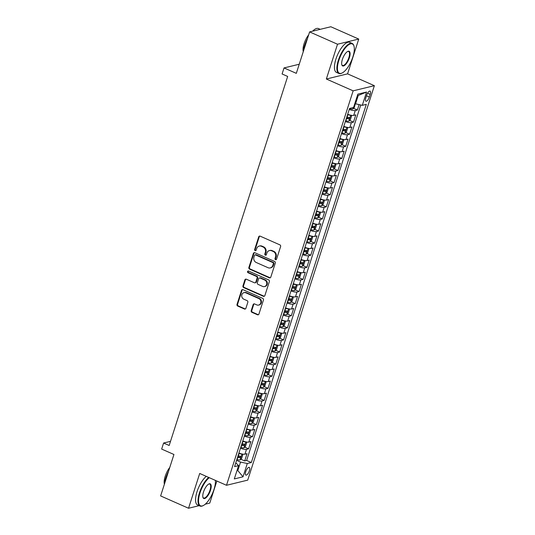 <?xml version="1.0" encoding="UTF-8"?>
<svg xmlns="http://www.w3.org/2000/svg" width="535" height="535" viewBox="0 0 535 535"><rect width="100%" height="100%" fill="white"/><g stroke="black" fill="none" stroke-linecap="round" stroke-linejoin="round"><path stroke-width="0.8" d="M275.532 259.649A0.903 0.809 -103.7 0 0 276.562 259.161L280.614 246.541A1.291 1.15 -103.7 0 0 279.899 244.869L260.177 236.162A1.291 1.15 -103.7 0 0 258.699 236.865L254.647 249.484A0.903 0.809 -103.7 0 0 255.63 250.701A0.903 0.809 -103.7 0 0 256.185 250.166L256.706 248.528A4.126 3.685 -103.7 0 1 259.241 246.067A4.126 3.685 -103.7 0 1 261.434 246.274L263.08 247.003A4.126 3.685 -103.7 0 1 265.36 252.353L264.838 253.985A0.903 0.809 -103.7 0 0 265.821 255.202A0.903 0.809 -103.7 0 0 266.37 254.66L266.898 253.028A4.126 3.685 -103.7 0 1 269.426 250.567A4.126 3.685 -103.7 0 1 271.626 250.775L273.265 251.497A4.126 3.685 -103.7 0 1 275.552 256.847L275.03 258.479A0.903 0.809 -103.7 0 0 275.532 259.649M269.426 250.567L270.001 250.427A4.126 3.685 -103.7 0 1 272.195 250.634L273.84 251.363A4.126 3.685 -103.7 0 1 276.127 256.706L275.605 258.338A0.903 0.809 -103.7 0 0 276.281 259.569M259.789 236.069A1.291 1.15 -103.7 0 0 259.274 236.724L255.222 249.343A0.903 0.809 -103.7 0 0 255.897 250.574M259.241 246.067L259.809 245.926A4.126 3.685 -103.7 0 1 262.01 246.14L263.648 246.862A4.126 3.685 -103.7 0 1 265.935 252.212L265.413 253.844A0.903 0.809 -103.7 0 0 266.089 255.068M249.397 470.8A4.206 1.558 113.8 0 0 249.263 467.396A4.206 1.558 113.8 0 0 245.725 471.689A4.206 1.558 113.8 0 0 245.866 475.093A4.206 1.558 113.8 0 0 249.397 470.8M251.209 310.648A1.291 1.15 -103.7 0 0 251.925 312.32L257.462 314.761A1.291 1.15 -103.7 0 0 258.933 314.058L263.434 300.041A1.291 1.15 -103.7 0 0 262.718 298.37L242.997 289.669A1.291 1.15 -103.7 0 0 241.519 290.371L237.018 304.388A1.291 1.15 -103.7 0 0 237.734 306.06L244.421 309.009A1.291 1.15 -103.7 0 0 245.899 308.3L247.825 302.308A1.291 1.15 -103.7 0 0 247.11 300.637L243.793 299.172A3.451 3.083 -103.7 0 1 241.713 295.701A3.451 3.083 -103.7 0 1 244 292.645A3.451 3.083 -103.7 0 1 245.833 292.819L258.82 298.55A3.451 3.083 -103.7 0 1 260.899 302.021A3.451 3.083 -103.7 0 1 258.612 305.077A3.451 3.083 -103.7 0 1 256.78 304.903L254.613 303.947A1.291 1.15 -103.7 0 0 253.135 304.649L251.209 310.648L251.784 310.507A1.291 1.15 -103.7 0 0 252.5 312.179L258.03 314.62A1.291 1.15 -103.7 0 0 258.418 314.714M337.518 44.224L326.35 79.013L347.576 73.857L358.744 39.068L337.518 44.224L309.611 31.906L296.31 73.349L284.025 67.932L282.085 73.977L287.669 76.445L169.18 445.488L163.596 443.02L161.657 449.072L173.935 454.489L160.627 495.932L188.541 508.25L199.16 505.669M326.35 79.013L353.147 90.836L226.499 485.285L199.709 473.462L188.541 508.25M269.319 277.825A1.291 1.15 -103.7 0 0 270.797 277.123L275.298 263.106A1.291 1.15 -103.7 0 0 274.582 261.434L254.854 252.734A1.291 1.15 -103.7 0 0 253.383 253.436L248.882 267.447A1.291 1.15 -103.7 0 0 249.598 269.118L269.319 277.825L269.894 277.685A1.291 1.15 -103.7 0 0 270.282 277.779M269.366 281.577L264.865 295.587A1.291 1.15 -103.7 0 1 263.387 296.296L243.666 287.589A1.291 1.15 -103.7 0 1 242.95 285.917L244.876 279.919A1.291 1.15 -103.7 0 1 246.354 279.216L254.352 282.748A1.291 1.15 -103.7 0 0 255.83 282.045L257.108 278.066A1.291 1.15 -103.7 0 0 256.392 276.394L248.066 272.716A0.903 0.809 -103.7 0 1 248.12 271.011A0.903 0.809 -103.7 0 1 248.601 271.051L268.65 279.905A1.291 1.15 -103.7 0 1 269.366 281.577M205.259 504.191L209.767 503.094L216.849 481.025M309.611 31.906L330.837 26.75L358.744 39.068M240.83 459.211L244.702 460.923L247.036 453.66L244.943 454.168L246.495 449.333A5.256 1.331 -162.2 0 1 240.462 448.223M244.716 447.113L248.588 448.825L250.922 441.562L248.828 442.07L250.38 437.229A5.256 1.331 -162.2 0 1 244.348 436.119M248.601 435.015L252.473 436.72L254.807 429.465L252.714 429.973L254.265 425.131A5.256 1.331 -162.2 0 1 248.233 424.021M252.487 422.917L256.359 424.623L258.693 417.36L256.593 417.875L258.151 413.033A5.256 1.331 -162.2 0 1 252.119 411.923M256.372 410.813L260.244 412.525L262.571 405.262L260.478 405.771L262.036 400.936A5.256 1.331 -162.2 0 1 256.004 399.819M260.257 398.715L264.129 400.421L266.457 393.165L264.364 393.673L265.922 388.831A5.256 1.331 -162.2 0 1 259.89 387.721M264.143 386.618L268.015 388.323L270.342 381.067L268.249 381.575L269.807 376.734A5.256 1.331 -162.2 0 1 263.775 375.623M268.028 374.513L271.9 376.225L274.228 368.963L272.134 369.471L273.686 364.636A5.256 1.331 -162.2 0 1 267.654 363.519M271.914 362.416L275.786 364.128L278.113 356.865L276.02 357.373L277.571 352.532A5.256 1.331 -162.2 0 1 271.539 351.421M275.792 350.318L279.665 352.023L281.998 344.767L279.905 345.276L281.457 340.434A5.256 1.331 -162.2 0 1 275.425 339.324M279.678 338.214L283.55 339.926L285.884 332.663L283.791 333.171L285.342 328.336A5.256 1.331 -162.2 0 1 279.31 327.219M283.563 326.116L287.435 327.828L289.769 320.565L287.676 321.074L289.228 316.232A5.256 1.331 -162.2 0 1 283.196 315.122M287.449 314.018L291.321 315.724L293.655 308.468L291.562 308.976L293.113 304.134A5.256 1.331 -162.2 0 1 287.081 303.024M291.334 301.914L295.206 303.626L297.54 296.363L295.447 296.871L296.999 292.036A5.256 1.331 -162.2 0 1 290.966 290.92M295.22 289.816L299.092 291.528L301.426 284.266L299.326 284.774L300.884 279.932A5.256 1.331 -162.2 0 1 294.852 278.822M299.105 277.718L302.977 279.424L305.304 272.168L303.211 272.676L304.769 267.834A5.256 1.331 -162.2 0 1 298.737 266.724M302.991 265.614L306.863 267.326L309.19 260.063L307.097 260.572L308.655 255.737A5.256 1.331 -162.2 0 1 302.623 254.627M306.876 253.516L310.748 255.228L313.075 247.966L310.982 248.474L312.54 243.632A5.256 1.331 -162.2 0 1 306.508 242.522M310.761 241.419L314.633 243.124L316.961 235.868L314.868 236.376L316.419 231.535A5.256 1.331 -162.2 0 1 310.387 230.424M314.647 229.321L318.519 231.026L320.846 223.764L318.753 224.279L320.304 219.437A5.256 1.331 -162.2 0 1 314.272 218.327M318.526 217.217L322.398 218.929L324.732 211.666L322.638 212.174L324.19 207.333A5.256 1.331 -162.2 0 1 318.158 206.222M322.411 205.119L326.283 206.824L328.617 199.568L326.524 200.077L328.075 195.235A5.256 1.331 -162.2 0 1 322.043 194.125M326.296 193.021L330.169 194.727L332.502 187.471L330.409 187.979L331.961 183.137A5.256 1.331 -162.2 0 1 325.929 182.027M330.182 180.917L334.054 182.629L336.388 175.366L334.295 175.875L335.846 171.039A5.256 1.331 -162.2 0 1 329.814 169.923M334.067 168.819L337.939 170.525L340.273 163.269L338.18 163.777L339.732 158.935A5.256 1.331 -162.2 0 1 333.7 157.825M337.953 156.722L341.825 158.427L344.159 151.171L342.059 151.679L343.617 146.837A5.256 1.331 -162.2 0 1 337.585 145.727M341.838 144.617L345.71 146.329L348.038 139.067L345.944 139.575L347.503 134.74A5.256 1.331 -162.2 0 1 341.47 133.623M345.724 132.519L349.596 134.231L351.923 126.969L349.83 127.477L351.388 122.635A5.256 1.331 -162.2 0 1 345.356 121.525M349.609 120.422L353.481 122.127L355.808 114.871L353.715 115.379A5.256 1.331 -162.2 0 1 347.683 114.269M366.642 95.257L365.786 97.918A4.073 1.511 113.8 0 0 365.92 101.209A4.073 1.511 113.8 0 0 369.344 97.049L370.2 94.387A4.073 1.511 113.8 0 0 370.066 91.097A4.073 1.511 113.8 0 0 366.642 95.257M353.147 90.836L374.373 85.68L247.725 480.129L226.499 485.285M244.702 460.923L246.628 460.454L251.316 462.528L366.308 104.372L362.289 105.348L354.805 103.616M251.316 462.528L247.297 463.497L243.024 476.812L234.303 478.925L238.577 465.617L234.564 466.594L349.556 108.438L353.568 107.468L357.841 94.153L366.562 92.04L362.289 105.348M353.495 108.317L357.367 110.029L355.273 110.538A5.256 1.331 -162.2 0 1 349.241 109.428M353.481 122.127L351.388 122.635M349.596 134.231L347.503 134.74M345.71 146.329L343.617 146.837M341.825 158.427L339.732 158.935M337.939 170.525L335.846 171.039M334.054 182.629L331.961 183.137M330.169 194.727L328.075 195.235M326.283 206.824L324.19 207.333M322.398 218.929L320.304 219.437M318.519 231.026L316.419 231.535M314.633 243.124L312.54 243.632M310.748 255.228L308.655 255.737M306.863 267.326L304.769 267.834M302.977 279.424L300.884 279.932M299.092 291.528L296.999 292.036M295.206 303.626L293.113 304.134M291.321 315.724L289.228 316.232M287.435 327.828L285.342 328.336M283.55 339.926L281.457 340.434M279.665 352.023L277.571 352.532M275.786 364.128L273.686 364.636M271.9 376.225L269.807 376.734M268.015 388.323L265.922 388.831M264.129 400.421L262.036 400.936M260.244 412.525L258.151 413.033M256.359 424.623L254.265 425.131M252.473 436.72L250.38 437.229M248.588 448.825L246.495 449.333M246.628 460.454L360.744 105.02M357.367 110.029L359.085 104.679M237.099 470.238L237.821 470.559L240.536 462.086L236.57 460.334M355.528 103.93L358.249 95.464L357.353 95.678M347.576 73.857L374.373 85.68M170.511 441.342L163.596 443.02M299.232 64.233L284.025 67.932M236.925 470.773L237.821 470.559L243.024 476.812M235.781 462.815L238.577 465.617M343.798 126.367A5.256 1.331 17.8 0 0 349.83 127.477M339.912 138.465A5.256 1.331 17.8 0 0 345.944 139.575M336.027 150.562A5.256 1.331 17.8 0 0 342.059 151.679M332.148 162.667A5.256 1.331 17.8 0 0 338.18 163.777M328.263 174.764A5.256 1.331 17.8 0 0 334.295 175.875M324.377 186.862A5.256 1.331 17.8 0 0 330.409 187.979M320.492 198.966A5.256 1.331 17.8 0 0 326.524 200.077M316.606 211.064A5.256 1.331 17.8 0 0 322.638 212.174M312.721 223.162A5.256 1.331 17.8 0 0 318.753 224.279M308.835 235.266A5.256 1.331 17.8 0 0 314.868 236.376M304.95 247.364A5.256 1.331 17.8 0 0 310.982 248.474M301.065 259.462A5.256 1.331 17.8 0 0 307.097 260.572M297.179 271.566A5.256 1.331 17.8 0 0 303.211 272.676M293.294 283.664A5.256 1.331 17.8 0 0 299.326 284.774M289.415 295.761A5.256 1.331 17.8 0 0 295.447 296.871M285.529 307.866A5.256 1.331 17.8 0 0 291.562 308.976M281.644 319.963A5.256 1.331 17.8 0 0 287.676 321.074M277.759 332.061A5.256 1.331 17.8 0 0 283.791 333.171M273.873 344.159A5.256 1.331 17.8 0 0 279.905 345.276M269.988 356.263A5.256 1.331 17.8 0 0 276.02 357.373M266.102 368.361A5.256 1.331 17.8 0 0 272.134 369.471M262.217 380.459A5.256 1.331 17.8 0 0 268.249 381.575M258.331 392.563A5.256 1.331 17.8 0 0 264.364 393.673M254.446 404.661A5.256 1.331 17.8 0 0 260.478 405.771M250.561 416.758A5.256 1.331 17.8 0 0 256.593 417.875M246.682 428.863A5.256 1.331 17.8 0 0 252.714 429.973M242.796 440.96A5.256 1.331 17.8 0 0 248.828 442.07M238.911 453.058A5.256 1.331 17.8 0 0 244.943 454.168M240.536 462.086L247.297 463.497M358.249 95.464L366.562 92.04M254.466 252.64A1.291 1.15 -103.7 0 0 253.951 253.296L249.457 267.313A1.291 1.15 -103.7 0 0 250.166 268.978L269.894 277.685M273.338 263.735A0.903 0.809 -103.7 0 0 272.843 262.565L255.529 254.927A0.903 0.809 -103.7 0 0 254.493 255.416L253.944 257.141A4.126 3.685 -103.7 0 0 256.225 262.491L268.062 267.714A4.126 3.685 -103.7 0 0 270.255 267.921A4.126 3.685 -103.7 0 0 272.79 265.46L273.338 263.735L273.913 263.594A0.903 0.809 -103.7 0 0 273.412 262.424L272.843 262.565M255.048 254.881L255.623 254.74A0.903 0.809 -103.7 0 1 256.104 254.787L273.412 262.424M270.255 267.921L270.83 267.781A4.126 3.685 -103.7 0 0 273.365 265.32L272.79 265.46M273.913 263.594L273.365 265.32M245.966 279.123A1.291 1.15 -103.7 0 0 245.451 279.778L243.525 285.777A1.291 1.15 -103.7 0 0 244.241 287.449L263.962 296.156A1.291 1.15 -103.7 0 0 264.35 296.25M255.041 282.814L255.61 282.674A1.291 1.15 -103.7 0 0 256.405 281.905L257.683 277.926A1.291 1.15 -103.7 0 0 256.967 276.254L248.641 272.576L248.066 272.716M248.421 270.998A0.903 0.809 -103.7 0 0 248.641 272.576M262.652 286.412A3.451 3.083 -103.7 0 0 264.484 286.586A3.451 3.083 -103.7 0 0 266.778 283.53A3.451 3.083 -103.7 0 0 264.691 280.052L260.117 278.039A1.291 1.15 -103.7 0 0 258.639 278.742L257.362 282.721A1.291 1.15 -103.7 0 0 258.077 284.393L262.652 286.412M264.484 286.586L265.059 286.446A3.451 3.083 -103.7 0 0 267.346 283.389A3.451 3.083 -103.7 0 0 265.266 279.919L264.691 280.052M259.435 277.973L260.003 277.832A1.291 1.15 -103.7 0 1 260.692 277.899L265.266 279.919M254.225 303.853A1.291 1.15 -103.7 0 0 253.71 304.509L251.784 310.507M258.612 305.077L259.187 304.937A3.451 3.083 -103.7 0 0 261.475 301.88A3.451 3.083 -103.7 0 0 259.395 298.41L258.82 298.55M244 292.645L244.575 292.505A3.451 3.083 -103.7 0 1 246.408 292.678L259.395 298.41M242.609 289.575A1.291 1.15 -103.7 0 0 242.094 290.231L237.593 304.248A1.291 1.15 -103.7 0 0 238.309 305.92L244.997 308.869A1.291 1.15 -103.7 0 0 245.384 308.962M355.327 103.843L354.25 107.582L352.712 109.073A3.484 0.883 -162.2 0 1 349.756 108.679L349.502 108.598M352.873 56.904A16.03 5.945 113.8 0 0 353.976 46.117A16.03 5.945 113.8 0 0 347.168 45.99A16.03 5.945 113.8 0 0 338.876 60.308A16.03 5.945 113.8 0 0 342.112 73.007A16.03 5.945 113.8 0 0 352.873 56.904M342.112 73.007L341.684 73.215A16.424 6.086 -66.2 0 1 338.909 73.482A16.424 6.086 -66.2 0 1 338.367 60.201A16.424 6.086 -66.2 0 1 352.17 43.435A16.424 6.086 -66.2 0 1 353.842 45.662L353.976 46.117M349.375 57.753A8.012 2.969 -66.2 0 1 345.229 64.916A8.012 2.969 -66.2 0 1 341.825 64.849A8.012 2.969 -66.2 0 1 342.373 59.459A8.012 2.969 -66.2 0 1 347.757 51.407A8.012 2.969 -66.2 0 1 349.375 57.753M341.758 64.608A7.617 2.822 113.8 0 0 342.46 65.43A7.617 2.822 113.8 0 0 348.867 57.653A7.617 2.822 113.8 0 0 348.619 51.487A7.617 2.822 113.8 0 0 347.536 51.52M303.258 51.688A16.424 6.086 -66.2 0 1 304.656 45.321A16.424 6.086 -66.2 0 1 307.458 38.607M312.614 31.177A16.424 6.086 -66.2 0 1 318.459 28.556L320.218 29.331M303.271 51.621A11.823 4.387 -66.2 0 1 304.094 43.703A11.823 4.387 -66.2 0 1 308.668 34.849M338.909 73.482L336.455 72.399A16.424 6.086 -66.2 0 1 335.913 59.117A16.424 6.086 -66.2 0 1 349.716 42.352L352.17 43.435M209.292 477.695A16.03 5.945 113.8 0 0 199.996 492.875A16.03 5.945 113.8 0 0 203.226 505.575A16.03 5.945 113.8 0 0 213.993 489.471A16.03 5.945 113.8 0 0 215.398 480.39M203.226 505.575L202.798 505.782A16.424 6.086 -66.2 0 1 200.023 506.05A16.424 6.086 -66.2 0 1 199.488 492.768A16.424 6.086 -66.2 0 1 208.724 477.441M210.489 490.321A8.012 2.969 -66.2 0 1 206.343 497.483A8.012 2.969 -66.2 0 1 202.939 497.416A8.012 2.969 -66.2 0 1 203.494 492.026A8.012 2.969 -66.2 0 1 208.877 483.974A8.012 2.969 -66.2 0 1 210.489 490.321M202.879 497.175A7.617 2.822 113.8 0 0 203.581 497.998A7.617 2.822 113.8 0 0 209.987 490.22A7.617 2.822 113.8 0 0 209.733 484.055A7.617 2.822 113.8 0 0 208.657 484.088M164.379 484.255A16.424 6.086 -66.2 0 1 165.776 477.889A16.424 6.086 -66.2 0 1 168.578 471.174M164.385 484.182A11.823 4.387 -66.2 0 1 165.215 476.27A11.823 4.387 -66.2 0 1 169.789 467.416M200.023 506.05L197.569 504.966A16.424 6.086 -66.2 0 1 197.034 491.685A16.424 6.086 -66.2 0 1 206.269 476.357M350.585 115.152A3.484 0.883 -162.2 0 1 347.817 114.724L347.563 114.65M350.84 115.206L351.535 116.055L350.365 119.686L348.833 121.171A3.484 0.883 -162.2 0 1 345.871 120.776L345.617 120.703M346.359 118.402L346.606 118.476A3.484 0.883 17.8 0 0 349.001 118.917L349.469 117.466A3.484 0.883 -162.2 0 1 347.075 117.025L346.82 116.951M348.292 117.325L347.396 118.208A1.772 0.448 -162.2 0 1 346.627 118.028L346.493 117.988M346.7 127.25A3.484 0.883 -162.2 0 1 343.931 126.828L343.677 126.748M346.954 127.303L347.65 128.153L346.479 131.784L344.948 133.275A3.484 0.883 -162.2 0 1 341.985 132.874L341.731 132.8M342.474 130.5L342.728 130.58A3.484 0.883 17.8 0 0 345.115 131.015L345.583 129.564A3.484 0.883 -162.2 0 1 343.189 129.122L342.935 129.049M344.406 129.43L343.51 130.306A1.772 0.448 -162.2 0 1 342.741 130.125L342.607 130.085M342.815 139.354A3.484 0.883 -162.2 0 1 340.046 138.926L339.792 138.853M343.069 139.408L343.764 140.25L342.594 143.882L341.062 145.373A3.484 0.883 -162.2 0 1 338.1 144.978L337.846 144.898M338.588 142.598L338.842 142.678A3.484 0.883 17.8 0 0 341.23 143.119L341.698 141.661A3.484 0.883 -162.2 0 1 339.304 141.227L339.056 141.146M340.527 141.528L339.625 142.41A1.772 0.448 -162.2 0 1 338.856 142.23L338.722 142.19M338.936 151.452A3.484 0.883 -162.2 0 1 336.161 151.024L335.906 150.95M339.183 151.505L339.879 152.355L338.715 155.986L337.177 157.471A3.484 0.883 -162.2 0 1 334.214 157.076L333.967 157.002M334.703 154.702L334.957 154.775A3.484 0.883 17.8 0 0 337.344 155.217L337.812 153.766A3.484 0.883 -162.2 0 1 335.418 153.324L335.171 153.251M336.642 153.625L335.739 154.508A1.772 0.448 -162.2 0 1 334.97 154.327L334.836 154.287M335.05 163.549A3.484 0.883 -162.2 0 1 332.275 163.128L332.021 163.048M335.305 163.603L335.993 164.452L334.83 168.084L333.292 169.568A3.484 0.883 -162.2 0 1 330.329 169.174L330.082 169.1M330.817 166.8L331.071 166.873A3.484 0.883 17.8 0 0 333.459 167.315L333.927 165.863A3.484 0.883 -162.2 0 1 331.539 165.422L331.285 165.348M332.757 165.73L331.854 166.606A1.772 0.448 -162.2 0 1 331.085 166.425L330.951 166.385M331.165 175.647A3.484 0.883 -162.2 0 1 328.39 175.226L328.136 175.152M331.419 175.707L332.108 176.55L330.944 180.181L329.406 181.673A3.484 0.883 -162.2 0 1 326.45 181.278L326.196 181.198M326.932 178.897L327.186 178.978A3.484 0.883 17.8 0 0 329.573 179.419L330.041 177.961A3.484 0.883 -162.2 0 1 327.654 177.526L327.4 177.446M328.871 177.827L327.968 178.71A1.772 0.448 -162.2 0 1 327.199 178.529L327.066 178.489M327.28 187.752A3.484 0.883 -162.2 0 1 324.504 187.324L324.25 187.25M327.534 187.805L328.222 188.654L327.059 192.286L325.521 193.77A3.484 0.883 -162.2 0 1 322.565 193.376L322.311 193.296M323.046 191.002L323.3 191.075A3.484 0.883 17.8 0 0 325.695 191.517L326.156 190.065A3.484 0.883 -162.2 0 1 323.769 189.624L323.514 189.55M324.986 189.925L324.083 190.808A1.772 0.448 -162.2 0 1 323.314 190.627L323.18 190.587M323.394 199.849A3.484 0.883 -162.2 0 1 320.619 199.428L320.365 199.348M323.648 199.903L324.337 200.752L323.173 204.383L321.635 205.868A3.484 0.883 -162.2 0 1 318.679 205.473L318.425 205.4M319.161 203.099L319.415 203.173A3.484 0.883 17.8 0 0 321.809 203.614L322.271 202.163A3.484 0.883 -162.2 0 1 319.883 201.722L319.629 201.648M321.1 202.029L320.197 202.905A1.772 0.448 -162.2 0 1 319.428 202.725L319.295 202.685M319.509 211.947A3.484 0.883 -162.2 0 1 316.733 211.526L316.479 211.445M319.763 212.007L320.452 212.85L319.288 216.481L317.75 217.972A3.484 0.883 -162.2 0 1 314.794 217.571L314.54 217.498M315.275 215.197L315.53 215.277A3.484 0.883 17.8 0 0 317.924 215.712L318.385 214.261A3.484 0.883 -162.2 0 1 315.998 213.826L315.744 213.746M317.215 214.127L316.319 215.003A1.772 0.448 -162.2 0 1 315.543 214.829L315.409 214.782M315.623 224.051A3.484 0.883 -162.2 0 1 312.848 223.623L312.6 223.55M315.877 224.105L316.566 224.954L315.403 228.579L313.864 230.07A3.484 0.883 -162.2 0 1 310.909 229.675L310.654 229.595M311.39 227.301L311.644 227.375A3.484 0.883 17.8 0 0 314.038 227.816L314.506 226.365A3.484 0.883 -162.2 0 1 312.112 225.924L311.858 225.85M313.329 226.225L312.433 227.107A1.772 0.448 -162.2 0 1 311.658 226.927L311.524 226.887M311.738 236.149A3.484 0.883 -162.2 0 1 308.962 235.721L308.715 235.647M311.992 236.202L312.681 237.052L311.517 240.683L309.979 242.168A3.484 0.883 -162.2 0 1 307.023 241.773L306.769 241.7M307.511 239.399L307.759 239.473A3.484 0.883 17.8 0 0 310.153 239.914L310.621 238.463A3.484 0.883 -162.2 0 1 308.227 238.022L307.973 237.948M309.444 238.322L308.548 239.205A1.772 0.448 -162.2 0 1 307.779 239.025L307.638 238.984M307.852 248.247A3.484 0.883 -162.2 0 1 305.084 247.825L304.83 247.745M308.106 248.3L308.802 249.149L307.632 252.781L306.1 254.272A3.484 0.883 -162.2 0 1 303.138 253.871L302.884 253.797M303.626 251.497L303.873 251.577A3.484 0.883 17.8 0 0 306.267 252.012L306.736 250.561A3.484 0.883 -162.2 0 1 304.341 250.126L304.087 250.046M305.559 250.427L304.662 251.303A1.772 0.448 -162.2 0 1 303.893 251.122L303.76 251.082M303.967 260.351A3.484 0.883 -162.2 0 1 301.198 259.923L300.944 259.849M304.221 260.405L304.917 261.254L303.746 264.878L302.215 266.37A3.484 0.883 -162.2 0 1 299.252 265.975L298.998 265.895M299.74 263.601L299.995 263.675A3.484 0.883 17.8 0 0 302.382 264.116L302.85 262.665A3.484 0.883 -162.2 0 1 300.456 262.224L300.202 262.143M301.673 262.524L300.777 263.407A1.772 0.448 -162.2 0 1 300.008 263.227L299.874 263.187M300.082 272.449A3.484 0.883 -162.2 0 1 297.313 272.021L297.059 271.947M300.336 272.502L301.031 273.352L299.861 276.983L298.329 278.467A3.484 0.883 -162.2 0 1 295.367 278.073L295.113 277.999M295.855 275.699L296.109 275.772A3.484 0.883 17.8 0 0 298.497 276.214L298.965 274.763A3.484 0.883 -162.2 0 1 296.571 274.321L296.323 274.248M297.794 274.622L296.892 275.505A1.772 0.448 -162.2 0 1 296.123 275.324L295.989 275.284M296.203 284.546A3.484 0.883 -162.2 0 1 293.427 284.125L293.173 284.045M296.457 284.6L297.146 285.449L295.982 289.081L294.444 290.572A3.484 0.883 -162.2 0 1 291.481 290.171L291.234 290.097M291.97 287.797L292.224 287.877A3.484 0.883 17.8 0 0 294.611 288.311L295.079 286.86A3.484 0.883 -162.2 0 1 292.685 286.419L292.438 286.345M293.909 286.727L293.006 287.603A1.772 0.448 -162.2 0 1 292.237 287.422L292.103 287.382M292.317 296.651A3.484 0.883 -162.2 0 1 289.542 296.223L289.288 296.149M292.571 296.704L293.26 297.554L292.097 301.178L290.558 302.67A3.484 0.883 -162.2 0 1 287.596 302.275L287.349 302.195M288.084 299.901L288.338 299.974A3.484 0.883 17.8 0 0 290.726 300.416L291.194 298.965A3.484 0.883 -162.2 0 1 288.806 298.523L288.552 298.443M290.024 298.824L289.121 299.707A1.772 0.448 -162.2 0 1 288.352 299.526L288.218 299.486M288.432 308.748A3.484 0.883 -162.2 0 1 285.657 308.32L285.402 308.247M288.686 308.802L289.375 309.651L288.211 313.283L286.673 314.767A3.484 0.883 -162.2 0 1 283.717 314.373L283.463 314.299M284.199 311.999L284.453 312.072A3.484 0.883 17.8 0 0 286.84 312.514L287.308 311.062A3.484 0.883 -162.2 0 1 284.921 310.621L284.667 310.547M286.138 310.922L285.235 311.805A1.772 0.448 -162.2 0 1 284.466 311.624L284.332 311.584M284.546 320.846A3.484 0.883 -162.2 0 1 281.771 320.425L281.517 320.345M284.801 320.9L285.489 321.749L284.326 325.38L282.788 326.872A3.484 0.883 -162.2 0 1 279.832 326.47L279.578 326.397M280.313 324.096L280.567 324.177A3.484 0.883 17.8 0 0 282.962 324.611L283.423 323.16A3.484 0.883 -162.2 0 1 281.036 322.719L280.781 322.645M282.253 323.026L281.35 323.902A1.772 0.448 -162.2 0 1 280.581 323.722L280.447 323.682M280.661 332.951A3.484 0.883 -162.2 0 1 277.886 332.523L277.632 332.449M280.915 333.004L281.604 333.847L280.44 337.478L278.902 338.969A3.484 0.883 -162.2 0 1 275.946 338.575L275.692 338.495M276.428 336.194L276.682 336.274A3.484 0.883 17.8 0 0 279.076 336.716L279.537 335.264A3.484 0.883 -162.2 0 1 277.15 334.823L276.896 334.743M278.367 335.124L277.464 336.007A1.772 0.448 -162.2 0 1 276.695 335.826L276.562 335.786M276.776 345.048A3.484 0.883 -162.2 0 1 274 344.62L273.746 344.547M277.03 345.102L277.718 345.951L276.555 349.582L275.017 351.067A3.484 0.883 -162.2 0 1 272.061 350.672L271.807 350.599M272.542 348.298L272.796 348.372A3.484 0.883 17.8 0 0 275.191 348.813L275.652 347.362A3.484 0.883 -162.2 0 1 273.265 346.921L273.01 346.847M274.482 347.222L273.586 348.104A1.772 0.448 -162.2 0 1 272.81 347.924L272.676 347.884M272.89 357.146A3.484 0.883 -162.2 0 1 270.115 356.725L269.867 356.644M273.144 357.199L273.833 358.049L272.669 361.68L271.131 363.165A3.484 0.883 -162.2 0 1 268.175 362.77L267.921 362.697M268.664 360.396L268.911 360.47A3.484 0.883 17.8 0 0 271.305 360.911L271.773 359.46A3.484 0.883 -162.2 0 1 269.379 359.018L269.125 358.945M270.596 359.326L269.7 360.202A1.772 0.448 -162.2 0 1 268.924 360.022L268.791 359.981M269.005 369.25A3.484 0.883 -162.2 0 1 266.236 368.822L265.982 368.749M269.259 369.304L269.948 370.146L268.784 373.778L267.246 375.269A3.484 0.883 -162.2 0 1 264.29 374.874L264.036 374.794M264.778 372.494L265.026 372.574A3.484 0.883 17.8 0 0 267.42 373.015L267.888 371.558A3.484 0.883 -162.2 0 1 265.494 371.123L265.24 371.043M266.711 371.424L265.815 372.306A1.772 0.448 -162.2 0 1 265.046 372.126L264.905 372.086M265.119 381.348A3.484 0.883 -162.2 0 1 262.351 380.92L262.096 380.846M265.373 381.401L266.069 382.251L264.899 385.882L263.367 387.367A3.484 0.883 -162.2 0 1 260.405 386.972L260.15 386.899M260.893 384.598L261.147 384.672A3.484 0.883 17.8 0 0 263.534 385.113L264.002 383.662A3.484 0.883 -162.2 0 1 261.608 383.22L261.354 383.147M262.825 383.521L261.929 384.404A1.772 0.448 -162.2 0 1 261.16 384.224L261.026 384.183M261.234 393.446A3.484 0.883 -162.2 0 1 258.465 393.024L258.211 392.944M261.488 393.499L262.183 394.348L261.013 397.98L259.482 399.464A3.484 0.883 -162.2 0 1 256.519 399.07L256.265 398.996M257.007 396.696L257.261 396.769A3.484 0.883 17.8 0 0 259.649 397.211L260.117 395.76A3.484 0.883 -162.2 0 1 257.723 395.318L257.469 395.245M258.94 395.626L258.044 396.502A1.772 0.448 -162.2 0 1 257.275 396.321L257.141 396.281M257.348 405.543A3.484 0.883 -162.2 0 1 254.58 405.122L254.326 405.042M257.602 405.604L258.298 406.446L257.128 410.077L255.596 411.569A3.484 0.883 -162.2 0 1 252.634 411.174L252.386 411.094M253.122 408.793L253.376 408.874A3.484 0.883 17.8 0 0 255.763 409.315L256.232 407.857A3.484 0.883 -162.2 0 1 253.837 407.423L253.59 407.342M255.061 407.723L254.158 408.606A1.772 0.448 -162.2 0 1 253.389 408.426L253.256 408.379M253.47 417.648A3.484 0.883 -162.2 0 1 250.694 417.22L250.44 417.146M253.724 417.701L254.413 418.551L253.249 422.175L251.711 423.666A3.484 0.883 -162.2 0 1 248.748 423.272L248.501 423.192M249.236 420.898L249.491 420.971A3.484 0.883 17.8 0 0 251.878 421.413L252.346 419.962A3.484 0.883 -162.2 0 1 249.959 419.52L249.705 419.447M251.176 419.821L250.273 420.704A1.772 0.448 -162.2 0 1 249.504 420.523L249.37 420.483M249.584 429.745A3.484 0.883 -162.2 0 1 246.809 429.317L246.555 429.244M249.838 429.799L250.527 430.648L249.363 434.28L247.825 435.764A3.484 0.883 -162.2 0 1 244.869 435.37L244.615 435.296M245.351 432.996L245.605 433.069A3.484 0.883 17.8 0 0 247.993 433.51L248.461 432.059A3.484 0.883 -162.2 0 1 246.073 431.618L245.819 431.544M247.29 431.919L246.388 432.802A1.772 0.448 -162.2 0 1 245.618 432.621L245.485 432.581M245.699 441.843A3.484 0.883 -162.2 0 1 242.923 441.422L242.669 441.342M245.953 441.903L246.642 442.746L245.478 446.377L243.94 447.869A3.484 0.883 -162.2 0 1 240.984 447.467L240.73 447.394M241.466 445.093L241.72 445.173A3.484 0.883 17.8 0 0 244.114 445.608L244.575 444.157A3.484 0.883 -162.2 0 1 242.188 443.722L241.934 443.642M243.405 444.023L242.502 444.899A1.772 0.448 -162.2 0 1 241.733 444.719L241.599 444.679M241.813 453.947A3.484 0.883 -162.2 0 1 239.038 453.519L238.784 453.446M242.067 454.001L242.756 454.85L241.593 458.475L240.054 459.966A3.484 0.883 -162.2 0 1 237.099 459.572L236.845 459.491M237.58 457.198L237.834 457.271A3.484 0.883 17.8 0 0 240.228 457.713L240.69 456.261A3.484 0.883 -162.2 0 1 238.302 455.82L238.048 455.746M239.519 456.121L238.617 457.004A1.772 0.448 -162.2 0 1 237.848 456.823L237.714 456.783M353.715 115.379L355.273 110.538M367.538 93.217L370.2 94.387M366.468 95.785L369.344 97.049M276.127 256.706L275.552 256.847M273.84 251.363L273.265 251.497M272.195 250.634L271.626 250.775M265.413 253.844L264.838 253.985M265.935 252.212L265.36 252.353M263.648 246.862L263.08 247.003M262.01 246.14L261.434 246.274M255.222 249.343L254.647 249.484M259.274 236.724L258.699 236.865M275.605 258.338L275.03 258.479M250.166 268.978L249.598 269.118M249.457 267.313L248.882 267.447M253.951 253.296L253.383 253.436M256.104 254.787L255.529 254.927M263.962 296.156L263.387 296.296M244.241 287.449L243.666 287.589M243.525 285.777L242.95 285.917M245.451 279.778L244.876 279.919M256.405 281.905L255.83 282.045M257.683 277.926L257.108 278.066M256.967 276.254L256.392 276.394M260.692 277.899L260.117 278.039M253.71 304.509L253.135 304.649M246.408 292.678L245.833 292.819M244.997 308.869L244.421 309.009M238.309 305.92L237.734 306.06M237.593 304.248L237.018 304.388M242.094 290.231L241.519 290.371M258.03 314.62L257.462 314.761M252.5 312.179L251.925 312.32M352.752 109.033L353.234 107.548M348.867 121.137L350.779 115.192M347.075 117.025L347.817 114.724M345.871 120.776L346.606 118.476M347.396 118.208L349.001 118.917M344.981 133.235L346.894 127.29M343.189 129.122L343.931 126.828M341.985 132.874L342.728 130.58M343.51 130.306L345.115 131.015M341.103 145.333L343.009 139.394M339.304 141.227L340.046 138.926M338.1 144.978L338.842 142.678M339.625 142.41L341.23 143.119M337.217 157.437L339.123 151.492M335.418 153.324L336.161 151.024M334.214 157.076L334.957 154.775M335.739 154.508L337.344 155.217M333.332 169.535L335.238 163.59M331.539 165.422L332.275 163.128M330.329 169.174L331.071 166.873M331.854 166.606L333.459 167.315M329.446 181.632L331.352 175.694M327.654 177.526L328.39 175.226M326.45 181.278L327.186 178.978M327.968 178.71L329.573 179.419M325.561 193.737L327.467 187.792M323.769 189.624L324.504 187.324M322.565 193.376L323.3 191.075M324.083 190.808L325.695 191.517M321.675 205.835L323.581 199.889M319.883 201.722L320.619 199.428M318.679 205.473L319.415 203.173M320.197 202.905L321.809 203.614M317.79 217.932L319.696 211.994M315.998 213.826L316.733 211.526M314.794 217.571L315.53 215.277M316.319 215.003L317.924 215.712M313.905 230.03L315.81 224.091M312.112 225.924L312.848 223.623M310.909 229.675L311.644 227.375M312.433 227.107L314.038 227.816M310.019 242.134L311.932 236.189M308.227 238.022L308.962 235.721M307.023 241.773L307.759 239.473M308.548 239.205L310.153 239.914M306.134 254.232L308.046 248.293M304.341 250.126L305.084 247.825M303.138 253.871L303.873 251.577M304.662 251.303L306.267 252.012M302.248 266.33L304.161 260.391M300.456 262.224L301.198 259.923M299.252 265.975L299.995 263.675M300.777 263.407L302.382 264.116M298.37 278.434L300.275 272.489M296.571 274.321L297.313 272.021M295.367 278.073L296.109 275.772M296.892 275.505L298.497 276.214M294.484 290.532L296.39 284.587M292.685 286.419L293.427 284.125M291.481 290.171L292.224 287.877M293.006 287.603L294.611 288.311M290.599 302.629L292.505 296.691M288.806 298.523L289.542 296.223M287.596 302.275L288.338 299.974M289.121 299.707L290.726 300.416M286.713 314.734L288.619 308.789M284.921 310.621L285.657 308.32M283.717 314.373L284.453 312.072M285.235 311.805L286.84 312.514M282.828 326.832L284.734 320.886M281.036 322.719L281.771 320.425M279.832 326.47L280.567 324.177M281.35 323.902L282.962 324.611M278.942 338.929L280.848 332.991M277.15 334.823L277.886 332.523M275.946 338.575L276.682 336.274M277.464 336.007L279.076 336.716M275.057 351.034L276.963 345.088M273.265 346.921L274 344.62M272.061 350.672L272.796 348.372M273.586 348.104L275.191 348.813M271.171 363.131L273.077 357.186M269.379 359.018L270.115 356.725M268.175 362.77L268.911 360.47M269.7 360.202L271.305 360.911M267.286 375.229L269.199 369.29M265.494 371.123L266.236 368.822M264.29 374.874L265.026 372.574M265.815 372.306L267.42 373.015M263.401 387.333L265.313 381.388M261.608 383.22L262.351 380.92M260.405 386.972L261.147 384.672M261.929 384.404L263.534 385.113M259.515 399.431L261.428 393.486M257.723 395.318L258.465 393.024M256.519 399.07L257.261 396.769M258.044 396.502L259.649 397.211M255.636 411.529L257.542 405.59M253.837 407.423L254.58 405.122M252.634 411.174L253.376 408.874M254.158 408.606L255.763 409.315M251.751 423.633L253.657 417.688M249.959 419.52L250.694 417.22M248.748 423.272L249.491 420.971M250.273 420.704L251.878 421.413M247.865 435.731L249.771 429.786M246.073 431.618L246.809 429.317M244.869 435.37L245.605 433.069M246.388 432.802L247.993 433.51M243.98 447.828L245.886 441.89M242.188 443.722L242.923 441.422M240.984 447.467L241.72 445.173M242.502 444.899L244.114 445.608M240.095 459.926L242.001 453.988M238.302 455.82L239.038 453.519M237.099 459.572L237.834 457.271M238.617 457.004L240.228 457.713"/></g></svg>
